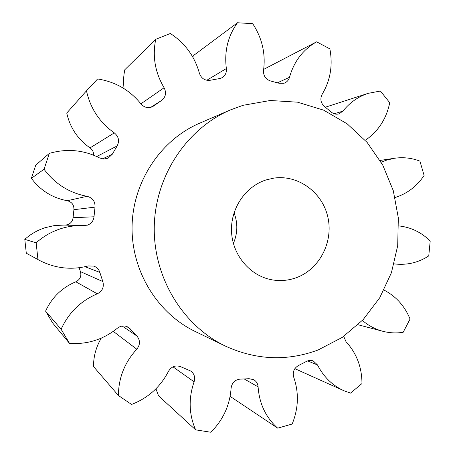<?xml version="1.0" encoding="UTF-8"?>
<svg xmlns="http://www.w3.org/2000/svg" width="455" height="455" viewBox="0 0 455 455"><rect width="100%" height="100%" fill="white"/><g stroke="black" fill="none" stroke-linecap="round" stroke-linejoin="round"><path stroke-width="0.68" d="M63.888 225.071L54.168 225.606L45.147 227.688C37.56 230.133 30.775 234.024 24.797 239.353L26.293 253.219L37.947 259.555L36.155 242.833C43.339 236.401 51.483 231.709 60.583 228.757C67.727 226.482 75.007 225.424 82.418 225.589L87.371 225.179C91.284 223.706 93.497 220.902 94.003 216.779L95.027 207.122C95.266 201.417 92.604 197.806 87.053 196.298C69.348 192.977 55.009 183.962 44.05 169.254L31.367 178.32C40.484 190.503 52.444 197.965 67.243 200.706L87.053 196.298M381.148 162.236L386.176 160.257L394.451 158.272C403.181 156.998 411.673 157.953 419.925 161.127L424.105 175.471C416.814 186.357 407.151 193.705 395.105 197.515M334.158 113.761L342.899 111.156C349.747 102.585 358.148 96.653 368.101 93.36L380.42 91.023L389.73 102.694C386.505 118.488 378.628 130.835 366.099 139.742M152.715 106.595L161.508 100.509C165.751 97.091 166.615 92.837 164.101 87.752C155.064 72.47 152.277 56.312 155.746 39.278L170.341 33.482C185.043 43.157 194.723 56.403 199.387 73.209C201.298 78.482 204.915 80.836 210.221 80.262L220.288 78.448L222.097 77.68C225.333 75.604 226.755 72.555 226.362 68.546C224.173 51.387 227.881 36.121 237.487 22.75L252.701 23.683C262.137 38.089 265.748 53.627 263.542 70.309C263.246 75.735 265.589 79.289 270.571 80.979L279.142 83.276L283.852 83.299L284.79 82.952C287.168 81.837 288.732 79.961 289.488 77.327C294.01 61.351 303.058 49.521 316.623 41.82L329.864 48.861C332.958 65.298 330.398 80.416 322.185 94.225C319.893 98.889 320.667 103.001 324.512 106.561L331.365 112.14C333.663 114.023 336.177 114.603 338.907 113.886L342.899 111.156M44.05 169.254L49.328 153.386L49.885 153.216C67.192 148.381 83.771 149.962 99.622 157.959L103.729 159.057L108.062 158.198L112.322 154.2L117.145 145.936C119.659 140.908 118.709 136.557 114.302 132.883C99.651 122.48 90.38 108.466 86.478 90.829L97.62 78.96C115.314 81.735 129.766 90.056 140.976 103.905C143.746 107.096 147.119 108.21 151.077 107.261L153.904 105.844M65.196 225.106L67.511 224.719C70.787 223.49 72.635 221.164 73.056 217.729L73.915 209.698C74.108 204.955 71.884 201.957 67.243 200.706M243.038 105.31L230.423 109.911C186.755 128.594 155.246 175.84 154.262 226.647C153.244 277.448 182.87 325.894 225.765 346.266C256.523 360.167 287.315 361.395 318.147 349.958L342.302 337.365L363.135 319.66L379.737 297.752L391.419 272.71L397.698 245.689L398.33 217.922L393.279 190.645L382.746 165.097L367.157 142.455L347.154 123.817L323.596 110.138L297.553 102.187L270.247 100.498L243.038 105.31M230.423 109.911L199.682 123.174C160.814 139.821 132.945 181.46 132.075 226.141C131.182 270.822 157.39 313.518 195.576 331.667L224.787 345.789M233.369 243.425C237.737 233.301 237.954 223.087 234.029 212.786M265.953 179.958L273.688 178.144C298.23 174.453 322.555 192.414 327.907 217.365C333.515 242.253 319.291 269.536 295.995 277.806C288.078 280.616 279.973 281.27 271.692 279.774C250.239 275.861 232.863 255.602 231.567 232.374C230.15 209.158 245.057 186.681 265.953 179.958M343.696 336.41L346.039 341.722C356.595 353.245 361.907 367.191 361.97 383.565L350.481 393.12L343.826 390.691C332.338 385.425 323.573 376.848 317.522 364.961L313.279 360.98C310.953 360.104 308.649 360.269 306.369 361.475L298.503 365.513C293.998 368.197 292.411 372.11 293.737 377.24C299.054 392.728 298.537 408.323 292.178 424.026L277.681 428.155C265.839 417.497 259.316 403.739 258.099 386.881C257.831 383.662 256.37 381.267 253.714 379.697L249.112 378.714L240.206 379.123C234.951 379.715 231.919 382.735 231.1 388.189C229.872 405.251 223.121 419.937 210.847 432.25L195.627 429.85C188.905 414.397 188.398 398.392 194.097 381.825C195.417 377.349 194.308 373.76 190.776 371.047L180.618 366.673C175.511 364.95 171.467 366.491 168.487 371.308C160.41 386.977 148.108 398.028 131.58 404.455L118.402 395.492C118.567 377.792 124.698 362.362 136.784 349.201C140.316 344.714 140.35 340.317 136.892 336.012L128.611 327.407C124.795 325.234 121.064 325.49 117.418 328.186C103.495 339.447 87.536 344.526 69.541 343.434L61.106 329.255C68.682 312.682 80.745 300.863 97.302 293.799C102.403 291.137 104.246 287.054 102.836 281.565L99.844 272.397C98.86 269.343 96.864 267.256 93.849 266.124L88.185 265.947C71.572 270.236 55.487 268.467 39.926 260.635L37.947 259.555M97.302 293.799L75.826 281.793C80.097 279.592 81.638 276.202 80.455 271.629L79.113 267.739M49.328 153.386L35.757 165.142L31.367 178.32M93.605 155.195C93.724 152.158 92.536 149.723 90.044 147.898L114.302 132.883M68.699 110.838L66.754 113.05C70.007 127.679 77.771 139.298 90.044 147.898M155.746 39.278L124.841 69.695C123.464 75.934 123.22 82.258 124.107 88.685M237.487 22.75L193.898 55.248L192.71 56.909M155.934 388.792L158.539 395.81L195.627 429.85M101.289 338.111C96.09 346.949 93.502 356.424 93.514 366.542L118.402 395.492M75.826 281.793C61.977 287.623 51.898 297.399 45.585 311.135L52.626 322.948L69.541 343.434M66.754 113.05L86.478 90.829M263.667 69.388L316.623 41.82M398.734 225.902C410.854 227.21 421.341 232.255 430.202 241.042L428.752 255.92C418.788 262.364 407.97 265.094 396.299 264.11L394.132 263.849M384.02 290.062C396.015 296.33 404.694 305.993 410.063 319.046L403.164 332.292C396.35 333.356 389.588 333.02 382.888 331.297C375.597 329.369 368.959 325.922 362.971 320.963L362.345 320.491M230.105 396.379L277.681 428.155M45.585 311.135L61.106 329.255M24.797 239.353L36.155 242.833M102.455 158.92L112.322 154.2M117.145 145.936L96.71 156.531M161.508 100.509L150.736 107.352M277.465 82.782L289.488 77.327M122.202 326.036L136.892 336.012M130.528 329.084L126.45 326.377M80.455 271.629L102.836 281.565M99.844 272.397L85.045 266.715M73.056 217.729L94.003 216.779M95.027 207.122L73.915 209.698M140.908 103.82L164.101 87.752M206.78 80.279L226.362 68.546M362.971 320.963L362.1 320.741M317.522 364.961L307.62 360.906M258.099 386.881L244.289 379.009M194.097 381.825L172.991 366.838M136.784 349.201L113.272 331.371M63.37 225.054L82.418 225.589M380.096 160.439L394.451 158.272M325.353 107.209L368.101 93.36M394.121 263.894L396.299 264.11M358.045 324.751L382.888 331.297M294.857 368.669L343.826 390.691"/></g></svg>
